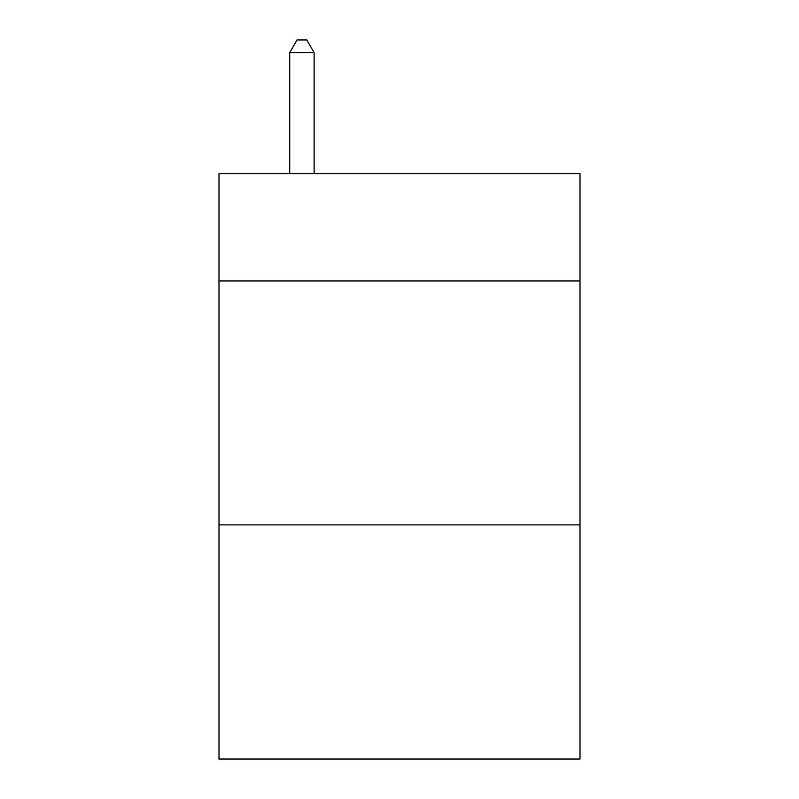 <?xml version="1.0" encoding="UTF-8"?>
<svg xmlns="http://www.w3.org/2000/svg" width="799" height="799" viewBox="0 0 799 799"><rect width="100%" height="100%" fill="white"/><g stroke="black" fill="none" stroke-linecap="round" stroke-linejoin="round"><path stroke-width="1.2" d="M580.004 280.948L580.004 173.623L218.996 173.623L218.996 280.948L580.004 280.948L580.004 759.05L218.996 759.05L218.996 280.948M580.004 524.883L218.996 524.883M314.127 173.623L314.127 52.634L289.727 52.634L289.727 173.623M289.727 52.634L297.048 39.95L306.806 39.95L314.127 52.634"/></g></svg>
